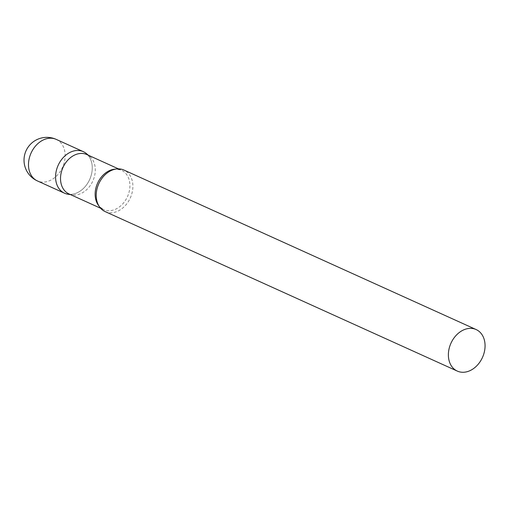 <?xml version="1.0" encoding="UTF-8"?>
<svg xmlns="http://www.w3.org/2000/svg" width="510" height="510" viewBox="0 0 510 510"><rect width="100%" height="100%" fill="white"/><g stroke="black" fill="none" stroke-linecap="round" stroke-linejoin="round"><path stroke-width="0.38" stroke-dasharray="2.55 1.91" d="M87.841 155.008A22.803 17.289 -65.6 0 1 89.715 179.431A22.803 17.289 -65.6 0 1 70.01 194.386M69.079 193.966A21.618 16.39 114.4 0 0 72.241 194.897A21.618 16.39 114.4 0 0 92.833 180.999A21.618 16.39 114.4 0 0 89.696 156.347A21.618 16.39 114.4 0 0 86.917 154.587M67.932 194.221A22.803 17.289 114.4 0 0 89.658 179.558A22.803 17.289 114.4 0 0 86.349 153.561M105.239 211.644A22.803 17.289 114.4 0 0 130.292 197.963A22.803 17.289 114.4 0 0 124.051 170.104M56.227 139.389A22.803 17.289 -65.6 0 1 62.628 167.165A22.803 17.289 -65.6 0 1 37.511 180.973M98.966 206.014A21.618 16.39 114.4 0 0 103.613 209.604A21.618 16.39 114.4 0 0 103.702 209.648A21.618 16.39 114.4 0 0 127.481 196.611A21.618 16.39 114.4 0 0 121.444 170.225A21.618 16.39 114.4 0 0 121.355 170.181A21.618 16.39 114.4 0 0 115.681 169.103M89.696 156.347L88.37 155.244M72.241 194.897L70.539 194.629M118.454 168.867L121.374 170.187C117.638 169.161 115.107 169.001 113.787 169.709C113.609 169.639 108.592 170.882 103.651 176.237M100.617 208.252L103.613 209.604C100.33 207.474 98.526 205.683 98.2 204.236C98.035 204.166 95.619 199.563 96.39 192.264"/><path stroke-width="0.76" d="M70.01 194.386A22.803 17.289 -65.6 0 1 64.509 193.201A22.803 17.289 -65.6 0 1 58.108 165.418A22.803 17.289 -65.6 0 1 83.321 151.655A22.803 17.289 -65.6 0 1 87.841 155.008M86.917 154.587A21.618 16.39 114.4 0 0 86.827 154.543A21.618 16.39 114.4 0 0 86.732 154.505A21.618 16.39 114.4 0 0 62.953 167.535A21.618 16.39 114.4 0 0 68.99 193.927A21.618 16.39 114.4 0 0 69.079 193.966M88.37 155.244L86.349 153.561A22.803 17.289 114.4 0 0 83.226 151.61A22.803 17.289 114.4 0 0 58.108 165.418A22.803 17.289 114.4 0 0 64.604 193.239A22.803 17.289 114.4 0 0 67.932 194.221L70.539 194.629M124.051 170.104A22.803 17.289 114.4 0 0 123.955 170.059A22.803 17.289 114.4 0 0 123.86 170.015A22.803 17.289 114.4 0 0 103.651 176.237A22.803 17.289 114.4 0 0 96.39 192.264A22.803 17.289 114.4 0 0 105.143 211.599A22.803 17.289 114.4 0 0 105.239 211.644M457.413 371.133A22.803 17.289 114.4 0 0 482.498 357.389A22.803 17.289 114.4 0 0 476.13 329.549A22.803 17.289 114.4 0 0 476.034 329.505A22.803 17.289 114.4 0 0 450.942 343.249A22.803 17.289 114.4 0 0 457.311 371.089A22.803 17.289 114.4 0 0 457.413 371.133M56.132 139.345A22.803 17.289 -65.6 0 1 56.227 139.389A22.803 22.803 0 0 0 26.016 150.832A22.803 22.803 0 0 0 37.415 180.929A22.803 17.289 -65.6 0 1 31.021 153.153A22.803 17.289 -65.6 0 1 56.132 139.345M37.511 180.973A22.803 17.289 -65.6 0 1 37.415 180.929L64.509 193.201M115.681 169.103A21.618 16.39 114.4 0 0 97.601 183.154A21.618 16.39 114.4 0 0 98.966 206.014M83.321 151.655L56.227 139.389M86.827 154.543L118.454 168.867M123.955 170.059L476.13 329.549M105.143 211.599L457.311 371.089M68.99 193.927L100.617 208.252"/></g></svg>
